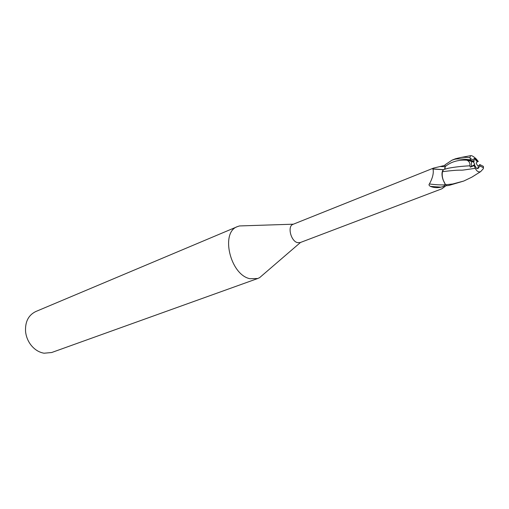 <?xml version="1.0" encoding="UTF-8"?>
<svg xmlns="http://www.w3.org/2000/svg" width="509" height="509" viewBox="0 0 509 509"><rect width="100%" height="100%" fill="white"/><g stroke="black" fill="none" stroke-linecap="round" stroke-linejoin="round"><path stroke-width="0.76" d="M473.605 165.635L471.277 166.558L471.544 161.474L473.542 162.091L474.725 164.483L473.612 165.635M445.127 168.218L444.974 164.871L452.049 160.138C454.849 159.552 454.155 157.828 470.431 159.864L471.926 160.653L466.416 159.896L473.542 162.091M477.652 168.657L478.435 165.909L477.347 165.374L476.163 162.988L477.277 161.856L474.693 158.827L473.854 158.611M244.231 225.792L239.478 225.945L237.531 226.575C220.155 232.104 230.163 274.898 249.97 278.709L257.77 278.499L259.628 277.64L263.229 274.542M444.987 183.876L444.993 184.869C444.866 185.747 443.524 186.51 440.966 187.159C437.314 188.025 433.783 187.757 430.366 186.364C428.979 185.492 428.654 184.691 429.399 183.972C432.65 178.035 433.859 173.066 433.025 169.052L432.44 168.848L433.592 168.072L292.999 224.342C287.222 226.091 290.773 240.992 297.377 242.615L300.119 242.602L441.818 188.826L446.444 185.429M237.531 226.575L35.713 311.565C28.345 315.211 24.966 321.974 25.59 331.849C26.15 336.468 27.785 340.661 30.495 344.434C34.237 349.378 38.76 352.304 44.06 353.214L51.676 352.521L257.77 278.499M445.07 168.447L444.688 169.23L445.07 168.447M442.397 171.679L443.441 169.637L442.518 171.66C441.659 175.624 442.626 179.925 445.439 184.57L443.084 179.849C441.825 176.108 441.659 173.105 442.575 170.839L442.397 171.679C441.78 173.881 442.009 176.604 443.084 179.849M433.592 168.072L445.019 165.361M444.249 186.828L441.818 188.826M444.662 186.542L444.211 187.064M443.339 169.675L442.575 170.839M445.133 166.672L444.618 169.255M444.993 184.869C440.444 185.041 435.246 184.742 429.399 183.972M440.966 187.159L430.366 186.364M443.301 169.701L433.025 169.052M466.416 159.896L466.95 160.189C469.311 161.436 470.278 163.313 469.852 165.8C461.841 166.208 454.69 167.022 448.378 168.237L443.339 169.669L432.44 168.848M474.725 164.483L471.277 166.558L474.642 165.228L474.172 165.61L475.272 168.32C476.748 171.291 478.536 172.398 480.636 171.635L483.321 168.708L483.385 166.373L479.86 164.579L478.435 165.909M477.27 161.856L478.307 161.461L475.126 158.655L474.064 158.458L474.044 161.703L471.544 161.474L471.277 166.564L470.316 167.143L474.172 165.61M474.642 165.228L476.64 168.498L477.996 168.562L479.962 166.004L479.86 164.579M452.736 183.991L445.56 184.748L446.902 185.715L448.963 185.422L463.782 181.039L452.736 183.991M473.949 160.271L470.271 158.433L470.431 159.864M470.271 158.433L469.96 157.714C465.729 157.224 462.528 157.179 460.365 157.567L455.37 158.808M445.56 184.748L445.432 184.57C442.626 179.925 441.659 175.624 442.518 171.66C462.331 169.217 459.506 170.687 464.38 169.911L475.272 168.32M469.852 165.8L470.316 167.143M475.559 174.835L471.843 177.157L463.782 181.039M478.307 161.461L476.227 158.948C473.567 156.409 471.639 155.328 470.443 155.703L469.96 157.714M471.926 160.653L474.044 161.703M479.962 166.004L483.55 167.779M445.133 166.704L439.891 166.526M466.95 160.189C458.132 159.667 450.866 161.817 445.165 166.647M471.582 160.456L469.476 160.284M293.381 224.189L239.478 225.945M300.501 242.456L259.628 277.64M452.049 160.138L455.619 158.706M447.048 168.562L448.378 168.237M471.843 177.151L480.636 171.635M470.443 155.703L460.39 157.567"/></g></svg>
